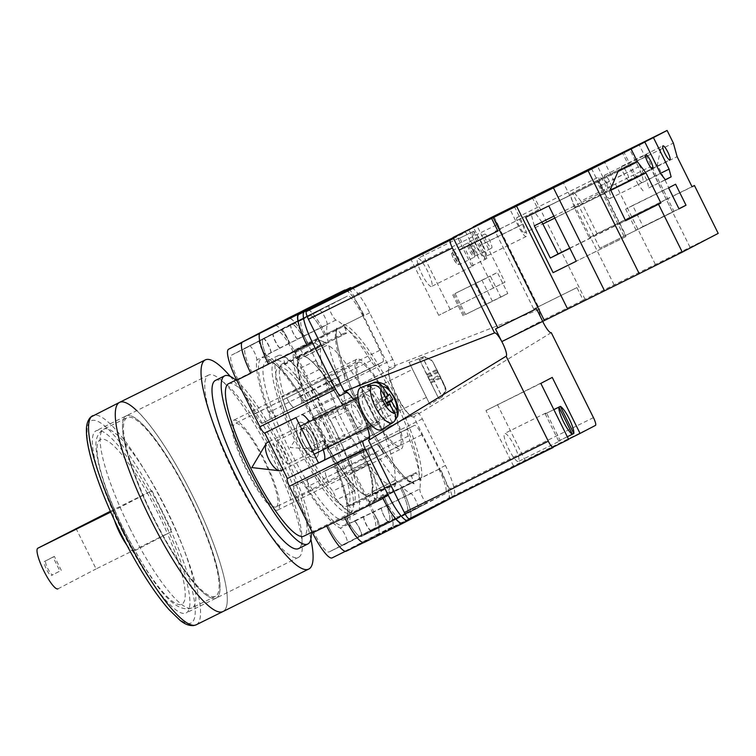 <?xml version="1.0" encoding="UTF-8"?>
<svg xmlns="http://www.w3.org/2000/svg" width="756" height="756" viewBox="0 0 756 756"><rect width="100%" height="100%" fill="white"/><g stroke="black" fill="none" stroke-linecap="round" stroke-linejoin="round"><path stroke-width="0.57" stroke-dasharray="3.78 2.83" d="M344.698 525.127A93.253 19.221 63.7 0 0 347.94 512.294A93.253 19.221 63.7 0 0 320.459 433.065A93.253 19.221 63.7 0 0 274.088 363.192A93.253 19.221 63.7 0 0 261.765 358.07A93.253 19.221 63.7 0 0 286.184 450.5A93.253 19.221 63.7 0 0 344.698 525.127M266.103 361.595A88.178 18.182 -116.3 0 1 266.178 361.557A88.178 18.182 -116.3 0 1 277.754 366.443A88.178 18.182 -116.3 0 1 321.593 432.508A88.178 18.182 -116.3 0 1 347.58 507.418A88.178 18.182 -116.3 0 1 344.509 519.552A88.178 18.182 -116.3 0 1 344.443 519.589A88.178 18.182 -116.3 0 1 289.104 448.818A88.178 18.182 -116.3 0 1 266.103 361.595M352.05 416.764L347.722 408.816L357.635 428.454L352.05 416.764M321.933 431.837L318.966 424.636L318.607 419.022L322.821 422.661L326.734 429.323L329.701 436.524L330.06 442.137L325.845 438.499L321.933 431.837M312.011 437.79A12.899 5.018 63.7 0 0 301.824 428.501A12.899 5.018 63.7 0 0 303.071 442.345A12.899 5.018 63.7 0 0 313.258 451.625A12.899 5.018 63.7 0 0 312.011 437.79M279.72 453.874L276.753 446.673L276.403 441.069L280.618 444.708L284.53 451.37L287.497 458.571L287.847 464.184L283.632 460.546L279.72 453.874M300.765 443.517A19.543 7.607 -116.3 0 1 298.885 422.547A19.543 7.607 -116.3 0 1 314.316 436.618A19.543 7.607 -116.3 0 1 316.197 457.588A19.543 7.607 -116.3 0 1 300.765 443.517A19.543 7.607 -116.3 0 1 298.885 422.547A19.543 7.607 -116.3 0 1 314.316 436.618A19.543 7.607 -116.3 0 1 316.197 457.588A19.543 7.607 -116.3 0 1 300.765 443.517M411.207 475.08L414.061 483.831A89.113 18.371 -116.3 0 1 362.682 412.596A89.113 18.371 -116.3 0 1 336.741 328.066L341.967 335.588A78.955 16.273 63.7 0 1 343.933 333.339A78.955 16.273 63.7 0 1 346.73 333.103L343.876 324.343A89.113 18.371 -116.3 0 1 395.256 395.586A89.113 18.371 -116.3 0 1 421.196 480.107L415.97 472.594A78.955 16.273 63.7 0 1 414.071 474.806A78.955 16.273 63.7 0 1 414.014 474.834A78.955 16.273 63.7 0 1 411.207 475.08L349.518 505.632A78.955 16.273 63.7 0 0 352.324 505.395A78.955 16.273 63.7 0 0 352.381 505.358A78.955 16.273 63.7 0 0 350.425 472.774L352.561 472.604A87.157 17.964 63.7 0 0 329.777 419.552L326.365 416.736A78.955 16.273 63.7 0 0 301.757 378.161L297.836 369.495A87.157 17.964 63.7 0 0 282.735 356.567L285.04 363.655A78.955 16.273 63.7 0 0 282.243 363.891A78.955 16.273 63.7 0 0 284.133 396.513L282.007 396.683A87.157 17.964 63.7 0 0 304.791 449.735L308.202 452.551A78.955 16.273 63.7 0 0 332.81 491.126L336.732 499.792A87.157 17.964 63.7 0 0 351.833 512.719L349.518 505.632M278.076 355.66A88.178 18.182 -116.3 0 1 278.151 355.632A88.178 18.182 -116.3 0 1 333.481 426.403A88.178 18.182 -116.3 0 1 356.482 513.617A88.178 18.182 -116.3 0 1 356.416 513.655A88.178 18.182 -116.3 0 1 301.077 442.884A88.178 18.182 -116.3 0 1 278.076 355.66M359.072 413.277L355.348 406.936L351.342 403.477L351.682 408.816L354.498 415.668L358.221 422.009L362.228 425.467L361.897 420.128L359.072 413.277M314.335 436.647L310.612 430.306L306.605 426.838L306.945 432.177L309.762 439.028L313.485 445.369L317.492 448.837L317.151 443.498L314.335 436.647M303.288 442.232A12.276 4.772 -116.3 0 1 302.107 429.058A12.276 4.772 -116.3 0 1 311.793 437.894A12.276 4.772 -116.3 0 1 312.975 451.067A12.276 4.772 -116.3 0 1 303.288 442.232M367.501 437.535A25.402 5.235 63.7 0 1 367.482 437.544A25.402 5.235 63.7 0 1 351.54 417.151A25.402 5.235 63.7 0 1 344.906 392.024L389.463 369.958A25.402 5.235 63.7 0 0 396.087 395.086A25.402 5.235 63.7 0 0 412.039 415.479A25.402 5.235 63.7 0 0 412.058 415.469L417.416 412.672A7.815 1.616 63.7 0 0 417.416 412.672L341.674 450.179L319.079 404.668L350.264 389.227L372.859 434.738L367.501 437.535L412.058 415.469M389.463 369.958L394.821 367.161A7.815 1.616 63.7 0 0 392.77 359.412L317.038 396.919L293.923 350.359A31.27 6.445 -116.3 0 0 274.352 325.316M351.748 287.904A31.27 6.445 63.7 0 1 369.665 312.852L392.77 359.412M369.391 435.503A25.402 5.235 63.7 0 0 361.822 413.041A25.402 5.235 63.7 0 0 348.563 393.555M326.724 526.148A31.27 6.445 -116.3 0 0 346.182 550.916A31.27 6.445 -116.3 0 0 346.21 550.907L391.929 527.027A31.27 6.445 -116.3 0 0 383.746 496.04L369.693 502.995L346.579 456.435A7.815 1.616 -116.3 0 0 341.674 450.179L417.416 412.663A7.815 1.616 63.7 0 1 422.32 418.928L445.426 465.488A31.27 6.445 63.7 0 1 453.619 496.475L441.976 502.56M295.974 417.577L345.889 392.714M337.904 470.704A11.727 2.419 -116.3 0 1 336.864 463.711L344.084 459.941A11.727 2.419 -116.3 0 1 344.093 459.931A11.727 2.419 -116.3 0 1 351.445 469.325L368.474 503.628A24.627 5.075 -116.3 0 1 374.919 528.038L357.115 537.336A8.099 1.673 -116.3 0 1 357.106 537.336A8.099 1.673 -116.3 0 1 352.513 531.789A8.099 1.673 -116.3 0 1 349.65 523.284A97.316 20.062 -116.3 0 0 337.904 470.704L351.956 463.749A11.727 2.419 -116.3 0 1 350.916 456.756L358.136 452.976A11.727 2.419 -116.3 0 1 358.146 452.976A11.727 2.419 -116.3 0 1 365.498 462.36L351.445 469.325M266.14 355.046A8.099 1.673 -116.3 0 1 261.103 347.647A8.099 1.673 -116.3 0 1 259.45 340.587L277.254 331.289A24.627 5.075 -116.3 0 1 277.282 331.279A24.627 5.075 -116.3 0 1 292.704 350.992L309.733 385.305A11.727 2.419 -116.3 0 1 312.804 396.928L305.585 400.699A11.727 2.419 -116.3 0 1 305.575 400.699A11.727 2.419 -116.3 0 1 300.68 395.719A97.316 20.062 -116.3 0 0 266.14 355.046L280.192 348.091A97.316 20.062 63.7 0 0 279.881 347.94A8.099 1.673 63.7 0 1 274.844 340.569A8.099 1.673 63.7 0 1 273.171 333.472L291.173 324.069A24.627 5.075 63.7 0 1 291.202 324.059A24.627 5.075 63.7 0 1 306.624 343.772L292.704 350.992M343.233 544.963L329.181 551.918A24.627 5.075 -116.3 0 1 329.181 551.918A24.627 5.075 -116.3 0 1 313.749 532.205L296.721 497.902A11.727 2.419 -116.3 0 1 293.649 486.278L300.879 482.508A11.727 2.419 -116.3 0 1 300.888 482.498A11.727 2.419 -116.3 0 1 305.783 487.478A97.316 20.062 -116.3 0 0 340.323 528.16A8.099 1.673 -116.3 0 1 345.35 535.55A8.099 1.673 -116.3 0 1 347.013 542.61L329.2 551.908L343.252 544.953A24.627 5.075 -116.3 0 1 343.233 544.963A24.627 5.075 -116.3 0 1 327.802 525.25L313.749 532.205M237.989 379.569A24.627 5.075 -116.3 0 1 231.534 355.169L249.348 345.87A8.099 1.673 -116.3 0 1 249.348 345.861A8.099 1.673 -116.3 0 1 253.94 351.408A8.099 1.673 -116.3 0 1 256.804 359.922A97.316 20.062 -116.3 0 0 268.56 412.493A11.727 2.419 -116.3 0 1 269.599 419.495L262.37 423.265A11.727 2.419 -116.3 0 1 262.36 423.265A11.727 2.419 -116.3 0 1 255.018 413.882L237.989 379.569L252.031 372.613A24.627 5.075 -116.3 0 1 245.587 348.204L231.534 355.169M317.038 396.919A7.815 1.616 -116.3 0 1 319.079 404.668M369.693 502.995A31.27 6.445 -116.3 0 1 377.877 533.991L332.158 557.862M453.619 496.475L402.409 523.067M448.78 499.187A31.27 6.445 63.7 0 0 440.134 468.578L383.746 496.04M448.138 499.187A31.27 6.445 63.7 0 0 439.945 468.2L440.134 468.578M345.53 290.068A31.27 6.445 63.7 0 1 363.995 315.186L364.175 315.564A31.27 6.445 63.7 0 0 344.613 290.521M417.747 508.041L399.65 517.491A24.627 5.075 63.7 0 1 384.199 497.788L367.104 463.352A11.727 2.419 63.7 0 1 364.033 451.729L371.281 447.949A11.727 2.419 63.7 0 0 371.281 447.949A11.727 2.419 63.7 0 1 376.167 452.891A97.316 20.062 63.7 0 0 411.018 493.564A8.099 1.673 63.7 0 1 416.065 500.926A8.099 1.673 63.7 0 1 417.747 508.041L379.361 527.055A8.099 1.673 63.7 0 0 377.679 519.93A8.099 1.673 63.7 0 0 372.632 512.577A97.316 20.062 -116.3 0 1 372.5 512.521L354.677 521.347A97.316 20.062 63.7 0 1 354.375 521.196A8.099 1.673 -116.3 0 1 359.402 528.595A8.099 1.673 -116.3 0 1 361.056 535.654L343.252 544.953M384.199 497.788L345.757 516.688A24.627 5.075 63.7 0 0 361.188 536.401A24.627 5.075 63.7 0 0 361.207 536.391L379.219 526.989A8.099 1.673 63.7 0 0 377.537 519.882A8.099 1.673 63.7 0 0 372.5 512.521M345.813 516.802A24.627 5.075 63.7 0 0 361.245 536.514A24.627 5.075 63.7 0 0 361.264 536.505L379.361 527.055M322.614 440.909L326.025 443.725A78.955 16.273 63.7 0 0 350.633 482.3L354.545 490.965A87.157 17.964 -116.3 0 1 322.614 440.909L304.791 449.735M341.967 335.588L298.1 357.314L293.867 351.228A87.157 17.964 63.7 0 0 299.82 387.856L282.007 396.683M298.1 357.314A78.955 16.273 63.7 0 0 301.956 387.686L299.82 387.856M347.599 410.725L344.188 407.909A78.955 16.273 63.7 0 0 319.571 369.334L315.658 360.669A87.157 17.964 -116.3 0 1 347.599 410.725L329.777 419.552M415.97 472.594L372.103 494.32L376.337 500.406A87.157 17.964 63.7 0 0 370.383 463.778L352.561 472.604M372.103 494.32A78.955 16.273 63.7 0 0 368.248 463.948L370.383 463.778M362.776 315.828A24.627 5.075 63.7 0 0 347.344 296.106L329.229 305.575A8.099 1.673 63.7 0 0 330.911 312.691A8.099 1.673 63.7 0 0 335.957 320.043A97.316 20.062 63.7 0 1 370.799 360.716A11.727 2.419 63.7 0 0 375.685 365.668L382.942 361.878A11.727 2.419 63.7 0 0 379.871 350.264L362.776 315.828L324.447 334.946A24.627 5.075 63.7 0 0 309.015 315.233A24.627 5.075 63.7 0 0 308.996 315.243L291.173 324.069M324.39 334.832A24.627 5.075 63.7 0 0 308.968 315.12A24.627 5.075 63.7 0 0 308.939 315.129L290.843 324.579A8.099 1.673 63.7 0 0 292.525 331.695A8.099 1.673 63.7 0 0 297.571 339.057A97.316 20.062 -116.3 0 1 297.703 339.113L279.881 347.94M291.202 324.059L309.015 315.233L290.984 324.645A8.099 1.673 63.7 0 0 292.666 331.742A8.099 1.673 63.7 0 0 297.703 339.113M327.159 324.636A8.099 1.673 63.7 0 0 324.333 316.14A8.099 1.673 63.7 0 0 319.712 310.536L301.606 319.996A24.627 5.075 63.7 0 0 308.051 344.405L325.146 378.832A11.727 2.419 63.7 0 0 332.498 388.225L339.756 384.435A11.727 2.419 63.7 0 0 338.726 377.471A97.316 20.062 63.7 0 1 327.159 324.636L288.773 343.649A97.316 20.062 63.7 0 0 288.745 343.791A8.099 1.673 63.7 0 0 285.91 335.295A8.099 1.673 63.7 0 0 281.298 329.71A8.099 1.673 63.7 0 0 281.289 329.71L263.277 339.113A24.627 5.075 63.7 0 0 269.722 363.523L252.031 372.613M288.773 343.649A8.099 1.673 63.7 0 0 285.948 335.154A8.099 1.673 63.7 0 0 281.326 329.55A8.099 1.673 63.7 0 0 281.317 329.55L263.22 339.009A24.627 5.075 63.7 0 0 269.675 363.409L269.722 363.523M419.816 488.971A8.099 1.673 63.7 0 0 422.642 497.467A8.099 1.673 63.7 0 0 427.263 503.071L445.369 493.611A24.627 5.075 63.7 0 0 438.915 469.211L421.829 434.776A11.727 2.419 63.7 0 0 414.477 425.382L407.219 429.181A11.727 2.419 63.7 0 0 408.249 436.146A97.316 20.062 63.7 0 1 419.816 488.971L381.43 507.985A8.099 1.673 63.7 0 0 384.256 516.48A8.099 1.673 63.7 0 0 388.877 522.084L406.983 512.625A24.627 5.075 63.7 0 0 400.538 488.225L382.527 496.673A24.627 5.075 -116.3 0 1 388.971 521.073L374.919 528.038M381.43 507.985A97.316 20.062 63.7 0 0 381.459 507.843A8.099 1.673 63.7 0 0 384.294 516.339A8.099 1.673 63.7 0 0 388.905 521.923L406.926 512.511A24.627 5.075 63.7 0 0 400.482 488.111M381.459 507.843L363.636 516.669A8.099 1.673 63.7 0 0 366.471 525.165A8.099 1.673 63.7 0 0 371.092 530.75L388.905 521.923A8.099 1.673 63.7 0 0 388.915 521.923L371.092 530.75L389.104 521.338A24.627 5.075 63.7 0 0 382.659 496.938M388.877 522.084A8.099 1.673 63.7 0 0 388.886 522.075L427.272 503.071A8.099 1.673 63.7 0 0 427.272 503.071L388.877 522.084M345.757 516.688L327.802 525.25M327.934 525.514A24.627 5.075 63.7 0 0 343.366 545.227A24.627 5.075 63.7 0 0 343.385 545.218L361.396 535.815A8.099 1.673 63.7 0 0 359.724 528.709A8.099 1.673 63.7 0 0 354.677 521.347M280.192 348.091A8.099 1.673 -116.3 0 1 275.156 340.691A8.099 1.673 -116.3 0 1 273.502 333.632L291.306 324.333A24.627 5.075 -116.3 0 1 291.325 324.324A24.627 5.075 -116.3 0 1 306.756 344.037M288.745 343.791L270.922 352.617A97.316 20.062 63.7 0 0 270.856 352.957L256.804 359.922M270.922 352.617A8.099 1.673 63.7 0 0 268.087 344.122A8.099 1.673 63.7 0 0 263.475 338.537A8.099 1.673 63.7 0 0 263.466 338.537L245.454 347.94A24.627 5.075 63.7 0 0 251.909 372.349M270.856 352.957A8.099 1.673 -116.3 0 0 267.993 344.452A8.099 1.673 -116.3 0 0 263.4 338.905L245.587 348.204M250.69 372.982A31.27 6.445 -116.3 0 1 242.638 342.26L241.863 342.638M363.995 315.186L293.923 350.359M242.638 342.26L288.357 318.38A31.27 6.445 -116.3 0 1 288.376 318.37A31.27 6.445 -116.3 0 1 307.975 343.404M363.636 516.669A97.316 20.062 63.7 0 0 363.702 516.329A8.099 1.673 -116.3 0 0 366.565 524.834A8.099 1.673 -116.3 0 0 371.158 530.381A8.099 1.673 -116.3 0 1 371.158 530.381L388.971 521.073M325.146 378.832L286.798 397.921A11.727 2.419 63.7 0 0 294.15 407.314A11.727 2.419 63.7 0 0 294.16 407.304L276.337 416.131A11.727 2.419 63.7 0 0 276.337 416.131A11.727 2.419 63.7 0 1 268.985 406.747L255.018 413.882M339.756 384.435L301.37 403.449A11.727 2.419 63.7 0 0 300.34 396.475A97.316 20.062 63.7 0 0 300.368 396.55A11.727 2.419 63.7 0 1 301.398 403.524L283.576 412.351A11.727 2.419 63.7 0 0 282.546 405.377A97.316 20.062 -116.3 0 0 282.612 405.537A11.727 2.419 -116.3 0 1 283.651 412.53L276.422 416.301A11.727 2.419 -116.3 0 1 276.412 416.31A11.727 2.419 -116.3 0 1 269.07 406.917M328.68 482.29A11.727 2.419 63.7 0 1 325.609 470.667L332.848 466.887A11.727 2.419 63.7 0 1 332.857 466.877A11.727 2.419 63.7 0 1 337.743 471.839A97.316 20.062 63.7 0 0 337.79 471.905A11.727 2.419 63.7 0 0 332.905 466.953A11.727 2.419 63.7 0 0 332.895 466.953L325.647 470.742A11.727 2.419 63.7 0 0 328.718 482.366L310.773 490.937A11.727 2.419 -116.3 0 1 307.701 479.323L293.649 486.278M337.743 471.839L319.93 480.665A97.316 20.062 -116.3 0 1 319.835 480.523L305.783 487.478M307.701 479.323L314.931 475.543A11.727 2.419 -116.3 0 1 314.94 475.543A11.727 2.419 -116.3 0 1 319.835 480.523M341.523 369.344A11.727 2.419 63.7 0 1 344.594 380.967L337.356 384.747A11.727 2.419 63.7 0 0 337.356 384.747A11.727 2.419 63.7 0 1 332.46 379.786A97.316 20.062 63.7 0 0 332.423 379.729A11.727 2.419 63.7 0 0 337.299 384.681A11.727 2.419 63.7 0 0 337.308 384.681L344.556 380.892A11.727 2.419 63.7 0 0 341.485 369.268L323.785 378.34A11.727 2.419 -116.3 0 1 326.857 389.964L312.804 396.928M332.46 379.786L314.638 388.622A97.316 20.062 -116.3 0 1 314.732 388.764L300.68 395.719M326.857 389.964L319.637 393.734A11.727 2.419 -116.3 0 1 319.627 393.744A11.727 2.419 -116.3 0 1 314.732 388.764M351.956 463.749A97.316 20.062 -116.3 0 1 352.012 463.91A11.727 2.419 63.7 0 1 350.982 456.936L358.221 453.156A11.727 2.419 63.7 0 1 358.231 453.146A11.727 2.419 63.7 0 1 365.583 462.54L365.498 462.36M407.219 429.181L368.834 448.185A11.727 2.419 63.7 0 0 369.864 455.159A97.316 20.062 63.7 0 0 369.835 455.084L352.012 463.91M421.829 434.776L383.405 453.713A11.727 2.419 63.7 0 0 376.053 444.32A11.727 2.419 63.7 0 0 376.044 444.33L358.221 453.156M344.594 517.435A31.27 6.445 63.7 0 0 364.137 542.354L409.884 518.465L392.062 527.291A31.27 6.445 63.7 0 0 383.868 496.305M392.062 527.291L346.342 551.171M307.843 343.139A31.27 6.445 63.7 0 0 288.272 318.087M283.576 412.351L294.15 407.314M319.93 480.665A11.727 2.419 63.7 0 0 315.044 475.704A11.727 2.419 63.7 0 0 315.035 475.713L307.786 479.493A11.727 2.419 63.7 0 0 310.858 491.117M314.638 388.622A11.727 2.419 63.7 0 0 319.523 393.583A11.727 2.419 63.7 0 0 319.533 393.574L326.772 389.794A11.727 2.419 63.7 0 0 323.7 378.17M268.456 364.042A31.27 6.445 63.7 0 1 260.329 333.169L306.067 309.28A31.27 6.445 63.7 0 0 306.048 309.289M409.884 518.465A31.27 6.445 63.7 0 0 401.691 487.478M358.231 453.146L368.805 448.11A11.727 2.419 63.7 0 0 369.835 455.084M301.398 403.524L294.16 407.304M354.545 490.965L336.732 499.792M336.741 328.066L336.949 329.304L336.023 330.353A87.157 17.964 63.7 0 0 361.33 413.258A87.157 17.964 63.7 0 0 411.812 483.018L351.833 512.719M336.023 330.353L293.867 351.228M301.956 387.686L284.133 396.513M346.73 333.103L285.04 363.655M421.196 480.107L418.493 479.531A87.157 17.964 63.7 0 0 393.186 396.616A87.157 17.964 63.7 0 0 342.704 326.866L282.735 356.567M342.704 326.866L343.876 324.343M315.658 360.669L297.836 369.495M418.493 479.531L376.337 500.406M319.571 369.334L301.757 378.161M344.188 407.909L326.365 416.736M368.248 463.948L350.425 472.774M411.812 483.018L413.173 482.904L414.061 483.831M350.633 482.3L332.81 491.126M326.025 443.725L308.202 452.551M325.666 334.313A31.27 6.445 63.7 0 0 306.067 309.28M448.317 499.565L409.932 518.578A31.27 6.445 63.7 0 0 401.748 487.582M409.932 518.578L364.212 542.458M383.443 453.789A11.727 2.419 63.7 0 0 376.091 444.396A11.727 2.419 63.7 0 0 376.082 444.405L368.834 448.185M286.76 397.845A11.727 2.419 63.7 0 0 294.112 407.238A11.727 2.419 63.7 0 0 294.122 407.229L301.37 403.449M325.609 334.199A31.27 6.445 63.7 0 0 306.038 309.157M361.245 536.514L399.622 517.501A24.627 5.075 63.7 0 0 399.65 517.491L361.264 536.505M308.968 315.12L347.344 296.106A24.627 5.075 63.7 0 0 347.325 296.116L308.939 315.129M375.685 365.668A11.727 2.419 63.7 0 0 375.694 365.668L337.308 384.681L375.685 365.668M376.091 444.396L414.477 425.382A11.727 2.419 63.7 0 0 414.468 425.392L376.082 444.405M319.712 310.536A8.099 1.673 63.7 0 0 319.703 310.546L281.317 329.55L319.712 310.536M332.498 388.225A11.727 2.419 63.7 0 0 332.508 388.215L294.122 407.229L332.498 388.225M323.266 449.716A25.402 5.235 63.7 0 0 309.393 421.697M301.88 414.647A25.402 5.235 63.7 0 0 301.351 414.77A25.402 5.235 63.7 0 0 301.332 414.779M344.906 392.024L394.821 367.161M314.231 435.683L307.475 421.508L319.486 445.322L314.231 435.683M445.898 390.805L442.165 396.891L438.905 398.885L429.899 380.892L439.699 376.034L444.339 385.437C446.002 389.557 445.029 392.95 441.409 395.634L422.443 357.125L418.881 358.524L419.637 359.78L423.199 358.382L442.165 396.891L445.889 390.805L445.86 389.293L432.923 361.992C436.42 368.824 446.777 388.877 445.86 389.293M409.261 362.729L429.862 404.403L409.261 362.729M441.409 395.634L438.149 397.628M412.653 369.618L426.393 397.401L412.653 369.618M439.699 376.034L444.339 385.437M422.443 357.125L424.655 356.624L432.29 360.99M445.095 386.685L433.046 362.247C430.807 358.42 427.518 357.125 423.199 358.382M429.899 380.892L429.399 380.06L439.198 375.203M418.881 358.524L429.399 380.06M426.62 374.428L436.42 369.561M427.121 375.26L436.93 370.393M438.187 372.481L428.387 377.339L419.637 359.78M427.877 376.507L437.686 371.65M428.387 377.339L431.156 382.98L440.965 378.113M431.156 382.98L430.655 382.149L440.455 377.282M438.905 398.885L430.655 382.149M281.128 470.534A15.63 6.086 63.7 0 0 282.064 469.741A15.63 6.086 63.7 0 0 279.625 453.761A15.63 6.086 63.7 0 0 267.274 442.506M360.962 387.507A23.455 9.129 -116.3 0 1 378.359 402.967A23.455 9.129 -116.3 0 1 382.829 428.501A23.455 9.129 -116.3 0 1 381.723 429.531M390.124 424.333A22.529 8.77 63.7 0 0 391.079 423.407A22.529 8.77 63.7 0 0 391.901 421.782L394.878 419.939A22.198 8.637 63.7 0 0 388.886 395.7A22.198 8.637 63.7 0 0 373.36 382.782M378.898 421.886A15.63 6.086 -116.3 0 1 377.962 422.689A15.63 6.086 -116.3 0 1 366.291 412.729A15.63 6.086 -116.3 0 1 363.182 395.454A15.63 6.086 -116.3 0 1 364.108 394.651A15.63 6.086 -116.3 0 1 375.789 404.611A15.63 6.086 -116.3 0 1 378.898 421.886M391.901 421.782L382.356 405.726L386.77 403.543M382.356 405.726L383.689 403.94L386.25 402.664M370.534 385.825L379.143 400.311L380.476 398.525L389.51 394.065M380.476 398.525L383.689 403.94M379.143 400.311L385.399 397.221M384.861 400.321L375.826 404.791L377.149 403.005L386.184 398.535M377.149 403.005L367.605 386.949M375.826 404.791L379.039 410.196L388.074 405.736M379.039 410.196L380.362 408.41L387.554 404.857M389.907 424.466L380.362 408.41M611.613 189.189L611.613 189.189A7.815 1.616 -116.3 0 1 606.709 182.914A7.815 1.616 -116.3 0 1 604.668 175.184L604.668 175.184A7.815 1.616 -116.3 0 1 609.582 181.459A7.815 1.616 -116.3 0 1 611.613 189.189L652.74 168.824M628.765 180.23A7.815 1.616 -116.3 0 1 628.756 180.24A7.815 1.616 -116.3 0 1 623.851 173.965A7.815 1.616 -116.3 0 1 621.81 166.235A7.815 1.616 -116.3 0 1 621.819 166.226A7.815 1.616 -116.3 0 1 626.724 172.5A7.815 1.616 -116.3 0 1 628.765 180.23M591.457 168.484L600.151 185.995A15.63 3.222 -116.3 0 0 609.941 198.507A15.63 3.222 -116.3 0 1 609.941 198.507A15.63 3.222 -116.3 0 0 605.868 183.009L638.423 166.878A15.63 3.222 -116.3 0 1 642.515 182.376A15.63 3.222 -116.3 0 1 642.505 182.385A15.63 3.222 -116.3 0 1 632.706 169.864L624.031 152.391M606.832 192.204A8.599 1.777 -116.3 0 1 606.822 192.204A8.599 1.777 -116.3 0 1 601.426 185.305A8.599 1.777 -116.3 0 1 599.187 176.8A8.599 1.777 -116.3 0 1 599.187 176.791A8.599 1.777 -116.3 0 1 604.583 183.699A8.599 1.777 -116.3 0 1 606.832 192.204L524.569 232.942A8.599 1.777 63.7 0 0 524.579 232.933A8.599 1.777 63.7 0 0 522.33 224.428A8.599 1.777 63.7 0 0 516.934 217.53A8.599 1.777 63.7 0 0 519.174 226.044A8.599 1.777 63.7 0 0 524.569 232.942M467.577 243.082A7.815 1.616 -116.3 0 1 467.586 243.073A7.815 1.616 -116.3 0 1 472.491 249.348A7.815 1.616 -116.3 0 1 474.532 257.078A7.815 1.616 -116.3 0 1 474.522 257.087A7.815 1.616 -116.3 0 1 469.618 250.812A7.815 1.616 -116.3 0 1 467.577 243.082M484.728 234.124L484.728 234.124A7.815 1.616 -116.3 0 1 489.633 240.399A7.815 1.616 -116.3 0 1 491.674 248.129A7.815 1.616 -116.3 0 1 491.665 248.129A7.815 1.616 -116.3 0 1 486.76 241.854A7.815 1.616 -116.3 0 1 484.728 234.124L469.996 241.419A7.815 1.616 63.7 0 0 469.986 241.429A7.815 1.616 63.7 0 0 472.027 249.159A7.815 1.616 63.7 0 0 476.932 255.434A7.815 1.616 63.7 0 0 474.9 247.694A7.815 1.616 63.7 0 0 469.996 241.419L469.948 241.438C467.813 243.867 468.238 243.139 470.572 249.726C475.222 256.596 473.379 255.434 476.932 255.434A7.815 1.616 63.7 0 0 476.941 255.424L491.665 248.129M569.863 248.327L619.523 223.729L625.911 236.59L624.541 237.308L597.079 181.998L598.45 181.279L603.543 191.542L553.883 216.14M598.45 181.279L525.647 217.331M625.911 236.59L576.252 261.189L624.541 237.308M603.543 191.542L603.874 192.771L610.413 189.529M619.523 223.729L603.874 192.771M597.042 233.613L666.272 199.329L672.651 212.181L674.021 211.463L646.56 156.152L645.189 156.87L650.122 166.802L580.892 201.087L597.042 233.613L589.245 237.686L574.295 207.579L570.232 194.15L673.36 143.064M660.64 149.272L657.37 164.77L672.897 196.04L692.023 186.704M491.183 217.53L497.439 230.136L495.152 231.327L533.727 309.043L576.941 287.582L583.197 300.189L718.2 233.387M689.992 247.155L638.896 144.235M500.803 297.146L507.805 293.489L497.382 272.481L490.379 276.138L500.803 297.146L485.333 304.8L474.91 283.802L490.379 276.138M514.354 206.539L523.039 224.041L481.912 244.415A12.502 2.58 -116.3 0 1 485.182 256.813A12.502 2.58 -116.3 0 1 477.338 246.796L468.654 229.295M481.912 244.415L473.275 227.008M533.727 309.043L536.013 307.853L542.269 320.45L501.786 341.599M614.07 284.814L562.974 181.894M655.329 264.316L604.233 161.397M599.848 248.233L572.396 192.922L598.289 180.06L625.741 235.371L599.848 248.233L672.651 212.181M532.101 197.259L538.357 209.866L495.152 231.327M585.031 299.272L533.944 196.352M583.197 300.189L542.269 320.45M481.912 280.145L492.336 301.143L465.507 314.515L455.084 293.508L497.382 272.481M492.336 301.143L507.805 293.489M455.084 293.508L474.91 283.802M465.507 314.515L485.333 304.8M576.941 287.582L536.013 307.853M538.357 209.866L497.439 230.136M645.189 156.87L572.396 192.922M674.021 211.463L625.741 235.371M646.56 156.152L598.289 180.06M650.122 166.802L651.01 167.917L657.37 164.77M666.272 199.329L651.01 167.917M597.079 181.998L548.809 205.906M523.039 224.041A12.502 2.58 -116.3 0 1 526.308 236.439A12.502 2.58 -116.3 0 1 518.465 226.431L509.78 208.93M516.934 217.53L599.187 176.791M491.825 218.304L497.873 231.005M498.081 230.901L500.463 229.663L497.845 230.958M494.207 217.057L500.463 229.663M638.423 166.878L629.805 149.527M605.868 183.009L597.24 165.63M679.02 208.883L636.108 230.126L643.11 226.479L632.687 205.471L625.684 209.129L668.587 187.875M632.687 205.471L675.59 184.218M643.11 226.479L678.945 208.732M636.108 230.126L625.684 209.129M665.327 179.73L648.846 187.885L646.805 180.136L631.251 148.819M646.805 180.136L660.413 173.398M648.846 187.885L665.412 179.834M643.129 190.871L638.225 184.615L660.508 173.578M638.225 184.615L622.585 153.109M570.232 194.15L673.048 143.234M580.892 201.087L573.898 192.232M666.527 199.197L672.897 196.04M589.245 237.686L692.061 186.77M574.295 207.579L677.111 156.662M534.312 225.827L531.279 214.487L618.011 171.536M531.279 214.487L637.771 161.652M541.872 222.084L534.955 212.568M569.778 248.157L625.533 220.544M619.258 223.87L625.618 220.724M554.838 218.059L610.81 190.342M152.712 516.65A101.616 20.951 -116.3 0 1 126.186 415.885A101.616 20.951 -116.3 0 1 189.86 497.25A101.616 20.951 -116.3 0 1 216.386 598.015A101.616 20.951 -116.3 0 1 152.712 516.65A101.616 20.951 -116.3 0 1 126.186 415.885A101.616 20.951 -116.3 0 1 189.86 497.25A101.616 20.951 -116.3 0 1 216.386 598.015A101.616 20.951 -116.3 0 1 152.712 516.65M234.965 475.911A101.616 20.951 -116.3 0 1 208.439 375.156A101.616 20.951 -116.3 0 1 272.113 456.511A101.616 20.951 -116.3 0 1 298.639 557.276A101.616 20.951 -116.3 0 1 234.965 475.911M372.434 406.926A80.514 16.594 63.7 0 0 364.071 391.022L363.683 396.56A84.426 17.407 -116.3 0 1 369.722 408.249A84.426 17.407 -116.3 0 1 375.826 421.111L356.634 430.618L356.926 434.7L379.862 423.332L379.72 422.462A80.514 16.594 63.7 0 0 372.434 406.926M351.88 437.941L328.737 449.423L325.713 445.567A84.426 17.407 -116.3 0 1 319.675 433.878A84.426 17.407 -116.3 0 1 313.57 421.016L312.965 417.095L335.9 405.736L335.721 406.766A80.514 16.594 63.7 0 0 351.37 438.206L351.88 437.941A77.773 16.037 63.7 0 0 388.083 484.105L389.567 486.713A80.514 16.594 63.7 0 0 395.785 483.594A80.514 16.594 63.7 0 0 395.898 483.197L394.651 480.674A77.773 16.037 63.7 0 0 379.55 423.492M325.713 445.567L344.906 436.061A84.426 17.407 -116.3 0 1 338.868 424.371A84.426 17.407 -116.3 0 1 332.763 411.51L313.57 421.016M136.77 410.64A116.67 24.05 -116.3 0 1 192.61 495.813A116.67 24.05 -116.3 0 1 223.067 611.5A116.67 24.05 63.7 0 0 192.61 495.813A116.67 24.05 63.7 0 0 119.505 402.4M230.268 376.412A116.67 24.05 -116.3 0 1 278.359 453.345A116.67 24.05 -116.3 0 1 310.867 539.151M215.403 380.429A93.801 19.335 -116.3 0 1 274.173 455.528A93.801 19.335 -116.3 0 1 298.667 548.544M235.815 380.126A93.801 19.335 -116.3 0 1 283.358 450.982A93.801 19.335 -116.3 0 1 311.274 532.479M228.492 383.755A85.012 17.53 -116.3 0 1 281.752 451.823A85.012 17.53 -116.3 0 1 303.94 536.108M328.359 428.737A85.012 17.53 -116.3 0 1 350.557 513.031A85.012 17.53 -116.3 0 1 297.288 444.963A85.012 17.53 -116.3 0 1 275.099 360.669A85.012 17.53 -116.3 0 1 328.359 428.737M326.97 429.465A77.386 15.952 -116.3 0 1 347.174 506.199A77.386 15.952 -116.3 0 1 298.677 444.235A77.386 15.952 -116.3 0 1 278.482 367.501A77.386 15.952 -116.3 0 1 326.97 429.465M320.96 433.207A77.386 15.952 63.7 0 0 369.448 495.161A77.386 15.952 63.7 0 0 349.244 418.427A77.386 15.952 63.7 0 0 300.756 356.473A77.386 15.952 63.7 0 0 320.96 433.207M394.651 480.674L372.037 491.882A77.773 16.037 63.7 0 0 356.926 434.7M329.266 449.14A77.773 16.037 63.7 0 0 365.46 495.312L388.083 484.105M364.071 391.022L340.937 402.485A77.773 16.037 63.7 0 0 304.744 356.322L327.357 345.114L325.874 342.515A80.514 16.594 63.7 0 0 319.542 346.031L320.79 348.554L298.166 359.752A77.773 16.037 63.7 0 0 313.277 416.934M320.79 348.554A77.773 16.037 63.7 0 0 335.9 405.736M363.56 391.287A77.773 16.037 63.7 0 0 327.357 345.114M340.937 402.485L341.466 402.211L344.49 406.066A84.426 17.407 -116.3 0 1 356.634 430.618M372.037 491.882L374.589 499.253A84.426 17.407 -116.3 0 1 372.566 501.464A84.426 17.407 -116.3 0 1 369.504 501.71L365.46 495.312M298.166 359.752L295.615 352.381A84.426 17.407 -116.3 0 1 297.637 350.16A84.426 17.407 -116.3 0 1 300.699 349.924L304.744 356.322M364.005 391.05L341.466 402.211M357.238 434.539L379.862 423.332M344.49 406.066L363.683 396.56M319.542 346.031L296.881 357.153M303.988 354.8L326.611 343.593M295.615 352.381L314.808 342.874A84.426 17.407 -116.3 0 1 316.83 340.663A84.426 17.407 -116.3 0 1 319.892 340.417L300.699 349.924M351.37 438.206L328.737 449.423M312.965 417.095L335.588 405.896M395.898 483.197L373.322 494.481M366.216 496.834L388.839 485.626M374.589 499.253L393.781 489.746A84.426 17.407 -116.3 0 1 391.759 491.967A84.426 17.407 -116.3 0 1 388.697 492.203L369.504 501.71M379.72 422.462L375.826 421.111M389.567 486.713L388.697 492.203M395.86 483.32L393.781 489.746M335.721 406.766L332.763 411.51M351.275 438.263L344.906 436.061M314.808 342.874L319.419 345.993M319.892 340.417L325.874 342.515M122.548 531.591A101.616 20.951 -116.3 0 1 96.021 430.825A101.616 20.951 -116.3 0 1 159.696 512.19A101.616 20.951 -116.3 0 1 186.222 612.946A101.616 20.951 -116.3 0 1 122.548 531.591M110.745 512.095L113.816 510.583A22.671 4.678 63.7 0 0 114.506 520.355M126.677 544.868A22.671 4.678 63.7 0 0 133.954 551.2A22.671 4.678 63.7 0 0 133.973 551.19L134.937 550.689A91.845 18.938 -116.3 0 1 124.334 530.655A91.845 18.938 -116.3 0 1 114.78 510.083L147.316 493.092A91.845 18.938 -116.3 0 1 157.909 513.116A91.845 18.938 -116.3 0 1 167.473 533.698L172.122 531.27L151.965 490.663L110.376 511.254M189.501 497.439A99.669 20.544 -116.3 0 1 215.517 596.267A99.669 20.544 -116.3 0 1 153.071 516.461A99.669 20.544 -116.3 0 1 127.046 417.643A99.669 20.544 -116.3 0 1 189.501 497.439M75.95 528.312L96.106 568.918L172.122 531.27M57.957 588.839L96.106 568.918M61.302 570.383L54.347 556.378L45.776 560.857A7.815 1.616 -116.3 0 0 47.817 568.588A7.815 1.616 -116.3 0 0 52.722 574.862A7.815 1.616 -116.3 0 1 52.722 574.862L51.351 575.543A7.815 1.616 -116.3 0 1 51.351 575.543A7.815 1.616 -116.3 0 1 46.447 569.268A7.815 1.616 -116.3 0 1 44.406 561.528L52.977 557.059L59.932 571.054L51.351 575.533L59.932 571.054M134.937 550.689L167.473 533.698A91.845 18.938 -116.3 0 1 181.96 604.157A91.845 18.938 -116.3 0 1 134.937 550.689M113.816 510.583L114.78 510.083A91.845 18.938 -116.3 0 1 100.283 439.623A91.845 18.938 -116.3 0 1 147.316 493.092L151.965 490.663M54.347 556.378L52.977 557.059M559.601 441.117A15.63 3.222 63.7 0 0 560.092 440.294L546.635 413.173A15.63 3.222 63.7 0 0 545.709 413.097A15.63 3.222 63.7 0 0 545.7 413.107A15.63 3.222 63.7 0 0 545.199 413.919L558.665 441.041A15.63 3.222 63.7 0 0 559.591 441.117A15.63 3.222 63.7 0 0 559.601 441.117L518.465 461.491A15.63 3.222 63.7 0 0 514.392 446.012A15.63 3.222 63.7 0 0 504.583 433.471A15.63 3.222 63.7 0 0 504.573 433.471A15.63 3.222 63.7 0 0 508.646 448.941A15.63 3.222 63.7 0 0 518.465 461.491A15.63 3.222 63.7 0 0 518.474 461.481M546.635 413.173L553.846 409.61M572.358 434.218L560.092 440.294M472.708 266.074A15.63 3.222 63.7 0 0 473.199 265.252L459.742 238.14A15.63 3.222 63.7 0 0 458.816 238.055A15.63 3.222 63.7 0 0 458.807 238.064A15.63 3.222 63.7 0 0 458.316 238.887L471.772 265.999A15.63 3.222 63.7 0 0 472.698 266.074A15.63 3.222 63.7 0 0 472.708 266.074L431.572 286.448A15.63 3.222 63.7 0 0 427.509 270.979A15.63 3.222 63.7 0 0 417.69 258.429A15.63 3.222 63.7 0 0 417.681 258.439A15.63 3.222 63.7 0 0 421.763 273.899A15.63 3.222 63.7 0 0 431.572 286.448A15.63 3.222 63.7 0 0 431.581 286.439M459.742 238.14L473.454 231.345A15.63 3.222 -116.3 0 1 482.328 243.791A15.63 3.222 -116.3 0 1 486.911 258.467L473.199 265.252M276.271 506.851A46.513 9.592 -116.3 0 1 276.233 506.87A46.513 9.592 -116.3 0 1 247.042 469.542A46.513 9.592 -116.3 0 1 234.908 423.54A46.513 9.592 -116.3 0 1 234.946 423.521A46.513 9.592 -116.3 0 1 264.137 460.848A46.513 9.592 -116.3 0 1 276.271 506.851M358.287 362.426A46.513 9.592 63.7 0 0 370.421 408.438A46.513 9.592 63.7 0 0 399.612 445.766A46.513 9.592 63.7 0 0 399.65 445.747A46.513 9.592 63.7 0 0 387.516 399.744A46.513 9.592 63.7 0 0 358.325 362.407A46.513 9.592 63.7 0 0 358.287 362.426M233.349 420.383A50.028 10.31 -116.3 0 1 233.387 420.364A50.028 10.31 -116.3 0 1 264.789 460.517A50.028 10.31 -116.3 0 1 277.839 510.007A50.028 10.31 -116.3 0 1 277.792 510.026A50.028 10.31 -116.3 0 1 246.399 469.873A50.028 10.31 -116.3 0 1 233.349 420.383L356.766 359.261A50.028 10.31 -116.3 0 1 388.168 399.414A50.028 10.31 -116.3 0 1 401.219 448.903A50.028 10.31 -116.3 0 1 401.171 448.922A50.028 10.31 -116.3 0 1 369.779 408.769A50.028 10.31 -116.3 0 1 356.728 359.28A50.028 10.31 -116.3 0 1 356.766 359.261M471.772 265.999L485.484 259.214A15.63 3.222 -116.3 0 1 476.611 246.768A15.63 3.222 -116.3 0 1 472.018 232.092L458.316 238.887M485.484 259.214L472.018 232.092M551.266 332.649L413.712 416.802L449.508 488.924A7.815 1.616 -116.3 0 1 451.559 496.673L409.261 518.758M568.512 439.16L513.797 466.565L568.635 439.406M542.666 321.347A12.994 2.684 -116.3 0 1 539.708 309.365L389.378 367.794L353.581 295.681L497.524 224.39L539.708 309.365M497.524 224.39A7.815 1.616 63.7 0 0 492.628 218.134A7.815 1.616 63.7 0 0 492.619 218.134L453.364 237.989M504.989 282.205L438.726 315.328L504.989 282.205L477.187 226.195M493.564 288.178L465.753 232.158L453.609 238.499M453.487 238.244L465.753 232.158M353.619 399.839A27.358 5.642 -116.3 0 1 367.492 427.858M348.686 289.416A7.815 1.616 -116.3 0 1 353.581 295.681M413.712 416.802A27.358 5.642 -116.3 0 1 396.541 394.915A27.358 5.642 -116.3 0 1 389.378 367.794M438.726 315.328L410.924 259.317M450.16 309.365L422.472 253.6M552.258 377.424L485.995 410.555L513.797 466.565M485.995 410.555L540.833 383.396M497.429 404.583L525.231 460.593M473.454 231.345L486.911 258.467M558.665 441.041L567.321 436.751M553.855 409.639L545.199 413.919M391.929 527.027L377.877 533.991M422.32 418.928L346.579 456.435M445.426 465.488L439.945 468.2M369.665 312.852L364.175 315.564M308.051 344.405L269.675 363.409M286.798 397.921L268.985 406.747M276.422 416.301L262.37 423.265L276.412 416.31M283.651 412.53L269.599 419.495M282.612 405.537L268.56 412.493M300.368 396.55L282.546 405.377M338.726 377.471L300.34 396.475M263.4 338.905L249.348 345.87L263.4 338.905M361.056 535.654L347.013 542.61M354.375 521.196L340.323 528.16M411.018 493.564L372.632 512.577M376.167 452.891L337.79 471.905M314.931 475.543L300.879 482.508L314.94 475.543M310.773 490.937L296.721 497.902M367.104 463.352L328.718 482.366M273.502 333.632L259.45 340.587M335.957 320.043L297.571 339.057M370.799 360.716L332.423 379.729M319.637 393.734L305.585 400.699L319.627 393.744M323.785 378.34L309.733 385.305M379.871 350.264L341.485 369.268M324.447 334.946L306.624 343.772M350.916 456.756L336.864 463.711M408.249 436.146L369.864 455.159M363.702 516.329L349.65 523.284M371.168 530.372L357.115 537.336L371.158 530.381M382.527 496.673L368.474 503.628M438.915 469.211L400.538 488.225M383.405 453.713L365.583 462.54M358.136 452.976L344.084 459.941L358.146 452.976M260.329 333.169L259.837 333.405M332.848 466.887L315.035 475.713M379.219 526.989L361.396 535.815M325.609 470.667L307.786 479.493M290.984 324.645L273.171 333.472M344.594 380.967L326.772 389.794M319.523 393.583L337.346 384.757L319.533 393.574M368.805 448.11L350.982 456.936M406.926 512.511L389.104 521.338M263.277 339.113L245.454 347.94M281.289 329.71L263.466 338.537L281.298 329.71M332.905 466.953L371.29 447.939L332.895 466.953M364.033 451.729L325.647 470.742M329.229 305.575L290.843 324.579M382.942 361.878L344.556 380.892M445.369 493.611L406.983 512.625M301.606 319.996L263.22 339.009M469.145 244.027A5.859 1.21 -116.3 0 1 472.821 248.715A5.859 1.21 -116.3 0 1 474.352 254.526A5.859 1.21 -116.3 0 1 470.676 249.83A5.859 1.21 -116.3 0 1 469.145 244.027M467.586 243.073L452.806 250.397C450.661 252.825 451.096 252.088 453.43 258.675C458.07 265.554 456.227 264.383 459.79 264.383A7.815 1.616 63.7 0 0 457.758 256.653A7.815 1.616 63.7 0 0 452.844 250.378L452.844 250.378A7.815 1.616 63.7 0 0 454.885 258.108A7.815 1.616 63.7 0 0 459.79 264.383L474.522 257.087M451.993 252.976A5.859 1.21 -116.3 0 1 455.679 257.673A5.859 1.21 -116.3 0 1 457.21 263.475A5.859 1.21 -116.3 0 1 453.534 258.788A5.859 1.21 -116.3 0 1 451.993 252.976M464.269 315.157L453.846 294.15M518.465 226.431L477.338 246.796M600.151 185.995L632.706 169.864M196.333 624.74A116.67 24.05 63.7 0 0 165.876 509.053A116.67 24.05 63.7 0 0 92.771 415.639M161.737 511.122A112.757 23.247 -116.3 0 1 191.259 622.887A112.757 23.247 -116.3 0 1 120.516 532.649A112.757 23.247 -116.3 0 1 90.985 420.894A112.757 23.247 -116.3 0 1 161.737 511.122M129.758 528.009A99.669 20.544 63.7 0 0 192.213 607.805A99.669 20.544 63.7 0 0 166.197 508.977A99.669 20.544 63.7 0 0 103.742 429.181A99.669 20.544 63.7 0 0 129.758 528.009M45.776 560.857L44.406 561.528M451.559 496.673L595.501 425.382M593.451 417.633L449.508 488.924M277.754 366.443L274.088 363.192M347.58 507.418L347.94 512.294M318.607 419.022L346.163 405.348M276.403 441.069L301.824 428.501M414.014 474.834L352.324 505.395M278.151 355.632L266.178 361.557M346.437 405.906L351.342 403.477M302.107 429.058L306.605 426.838M312.975 451.067L317.492 448.837M357.352 427.896L362.228 425.467M356.416 513.655L344.443 519.589M332.857 466.877L315.044 475.704M343.933 333.339L282.243 363.891M301.351 414.77L345.908 392.704M367.482 437.544L412.039 415.479M336.949 329.304C333.301 338.773 344.717 377.263 363.239 413.626C371.385 429.852 379.71 444.159 388.225 456.539C398.128 469.996 403.581 477.943 413.173 482.904M287.847 464.184L313.258 451.625M330.06 442.137L357.635 428.454M426.393 397.401L321.376 449.518L290.172 447.552L307.475 421.517L412.493 369.391M424.655 356.615L409.015 362.389M442.165 396.891L429.862 404.403M282.961 469.627L314.165 454.214M371.867 425.694L377.962 422.689M269.06 441.627L300.255 426.204M358.013 397.665L364.108 394.651M628.756 180.24L669.882 159.866M463.107 315.724L452.674 294.717M526.308 236.439L485.182 256.813M609.941 198.507L642.505 182.385M621.819 166.226L662.946 145.861M604.668 175.184L645.794 154.81M208.439 375.156L96.021 430.825M312.143 532.054L350.557 513.031M347.174 506.199L369.448 495.161M278.482 367.501L300.756 356.473M236.552 379.767L275.099 360.669M297.637 350.16L316.83 340.663M372.566 501.464L391.759 491.967M395.785 483.594L395.388 484.851M298.639 557.276L186.222 612.946M215.517 596.267L192.213 607.805C172.425 615.497 149.244 577.735 124.192 530.74C106.672 494.953 97.278 466.849 96.012 446.399C95.388 438.735 97.968 432.999 103.742 429.181L127.046 417.643M545.709 413.097L504.583 433.471M458.816 238.055L417.69 258.429M399.612 445.766L276.233 506.87M494.613 332.923L344.349 391.315M506.151 356.208L368.626 440.342M277.792 510.026L401.171 448.922M358.325 362.407L234.946 423.521"/><path stroke-width="1.13" d="M351.748 287.904A31.27 6.445 63.7 0 0 350.066 287.819A31.27 6.445 63.7 0 0 350.047 287.828L298.837 314.42A31.27 6.445 63.7 0 0 307.03 345.407L268.456 364.042A31.27 6.445 63.7 0 0 268.512 364.156L268.456 364.042A31.27 6.445 63.7 0 1 260.272 333.056L305.991 309.176A31.27 6.445 63.7 0 1 306.019 309.166A31.27 6.445 63.7 0 0 306.019 309.166L344.396 290.153A31.27 6.445 63.7 0 0 344.377 290.172L305.991 309.176M348.563 393.555A25.402 5.235 63.7 0 0 345.908 392.704A25.402 5.235 63.7 0 0 345.889 392.714L340.531 395.511A7.815 1.616 63.7 0 0 340.531 395.511A7.815 1.616 63.7 0 1 335.626 389.255L312.511 342.695A31.27 6.445 63.7 0 1 304.328 311.708L350.047 287.828M441.976 502.56L407.9 520.355A31.27 6.445 63.7 0 1 407.871 520.364A31.27 6.445 63.7 0 1 388.282 495.331L365.167 448.771A7.815 1.616 63.7 0 1 363.116 441.022L368.474 438.225A25.402 5.235 63.7 0 0 369.391 435.503M363.116 441.022L318.569 463.088L295.974 417.577L264.789 433.027L287.375 478.529L323.927 460.291A25.402 5.235 63.7 0 0 323.266 449.716M250.822 373.247L250.69 372.982A31.27 6.445 -116.3 0 0 250.822 373.247L236.77 380.211A31.27 6.445 -116.3 0 1 228.586 349.215L274.305 325.345A31.27 6.445 -116.3 0 1 274.334 325.326A31.27 6.445 -116.3 0 1 274.352 325.316L274.305 325.345M332.13 557.881L345.388 551.313L332.158 557.862A31.27 6.445 -116.3 0 1 332.13 557.881A31.27 6.445 -116.3 0 1 312.54 532.838L289.425 486.278A7.815 1.616 -116.3 0 1 287.375 478.529M295.974 417.577L264.78 433.027A7.815 1.616 -116.3 0 1 264.78 433.027A7.815 1.616 -116.3 0 1 259.884 426.771L236.77 380.211M448.78 499.187A31.27 6.445 63.7 0 1 448.317 499.565L402.598 523.445A31.27 6.445 63.7 0 1 402.57 523.454A31.27 6.445 63.7 0 1 382.98 498.421L382.791 498.043A31.27 6.445 63.7 0 0 402.39 523.076A31.27 6.445 63.7 0 0 402.409 523.067L402.39 523.076M350.066 287.819L344.585 290.531A31.27 6.445 63.7 0 0 344.585 290.531A31.27 6.445 63.7 0 0 344.556 290.54M345.53 290.068A31.27 6.445 63.7 0 0 344.396 290.153M306.841 345.038A31.27 6.445 63.7 0 1 298.648 314.042L344.377 290.172M344.547 517.321A31.27 6.445 63.7 0 0 344.594 517.435L312.54 532.838M346.314 551.181A31.27 6.445 63.7 0 0 346.342 551.171L363.617 542.61L346.314 551.181A31.27 6.445 63.7 0 1 326.724 526.148A31.27 6.445 -116.3 0 1 326.592 525.883M259.837 333.405L242.506 341.995A31.27 6.445 63.7 0 0 250.69 372.982L268.512 364.156M242.506 341.995L288.225 318.115A31.27 6.445 63.7 0 1 288.253 318.106A31.27 6.445 63.7 0 0 288.253 318.106L300.85 311.859L288.225 318.115M382.98 498.421L344.594 517.435A31.27 6.445 63.7 0 0 364.194 542.468A31.27 6.445 63.7 0 0 364.212 542.458L402.551 523.464M309.393 421.697A25.402 5.235 63.7 0 0 301.88 414.647M269.06 441.627L267.274 442.506A15.63 6.086 63.7 0 0 266.348 443.3A15.63 6.086 63.7 0 0 266.159 443.583A15.63 6.086 63.7 0 0 268.777 459.279A15.63 6.086 63.7 0 0 279.588 470.771A15.63 6.086 63.7 0 0 281.128 470.534L282.961 469.627M386.77 403.543L391.4 401.256L396.758 410.281L397.628 416.367C398.988 410.527 397.911 404.139 394.386 397.183L387.053 386.807C383.85 382.602 375.118 381.09 373.36 382.782A22.198 8.637 63.7 0 0 372.916 382.99L369.599 384.256A22.529 8.77 63.7 0 0 368.427 385.314A22.529 8.77 63.7 0 0 367.605 386.949L370.922 385.683A22.198 8.637 63.7 0 0 377.225 410.451A22.198 8.637 63.7 0 0 392.884 422.632C396.135 420.128 396.758 416.915 394.764 412.965L389.397 403.95L388.074 405.736L384.861 400.321L386.184 398.535L380.826 389.52C378.293 385.834 374.995 384.558 370.922 385.683M392.884 422.632L389.907 424.466A22.529 8.77 63.7 0 0 390.02 424.399L381.723 429.531A23.455 9.129 -116.3 0 1 364.127 415.138A23.455 9.129 -116.3 0 1 359.251 388.839A23.455 9.129 -116.3 0 1 360.962 387.507L373.36 382.782M372.916 382.99C376.979 381.875 380.287 383.15 382.82 386.826L388.187 395.851L389.51 394.065L392.723 399.47L391.4 401.256M397.628 416.367L395.52 419.485M386.25 402.664L392.723 399.47M385.399 397.221L388.187 395.851M369.599 384.256L370.534 385.825M387.554 404.857L389.397 403.95M652.74 168.815A7.815 1.616 -116.3 0 1 652.74 168.824A7.815 1.616 -116.3 0 1 647.835 162.549A7.815 1.616 -116.3 0 1 645.794 154.819A7.815 1.616 -116.3 0 1 645.794 154.81A7.815 1.616 -116.3 0 1 650.708 161.085A7.815 1.616 -116.3 0 1 652.74 168.815M669.892 159.866A7.815 1.616 -116.3 0 1 669.882 159.866A7.815 1.616 -116.3 0 1 664.978 153.591A7.815 1.616 -116.3 0 1 662.936 145.861A7.815 1.616 -116.3 0 1 662.946 145.861A7.815 1.616 -116.3 0 1 667.85 152.136A7.815 1.616 -116.3 0 1 669.892 159.866M679.02 208.883L668.587 187.875L675.59 184.218L686.013 205.226L679.02 208.883M631.194 149.215L637.45 161.812L645.964 172.926L660.905 203.024L658.523 204.271L682.29 252.135L639.217 273.672L588.121 170.743L491.617 218.399L497.873 231.005L459.242 250.085L453.08 237.431L509.78 208.93L473.228 226.904L491.183 217.53L667.104 130.457L653.439 137.601L669.079 169.108L671.13 176.857L665.412 179.834L660.508 173.578L644.868 142.071L588.121 170.743M667.104 130.457L673.36 143.064L677.111 156.662L692.061 186.77L694.443 185.522L718.2 233.387L682.29 252.135M637.45 161.812L618.011 171.536L610.413 189.529L625.618 220.724L658.523 204.271M553.883 216.14L534.312 225.827L550.292 258.023L569.863 248.327M553.108 272.651L525.647 217.331L548.809 205.906L576.261 261.217L553.108 272.651L576.261 261.217M694.443 185.522L692.023 186.704M631.251 148.819L653.439 137.601M491.617 218.399L453.08 237.431M597.24 165.63L644.868 142.071M597.174 165.498L631.165 148.63M639.217 273.672L501.786 341.599L495.53 328.992L497.817 327.802L459.242 250.085M497.817 327.802L536.458 308.722L495.53 328.992M542.713 321.328L536.458 308.722M544.348 320.516L493.262 217.596M604.554 290.833L553.468 187.913M567.662 309.053L516.565 206.123M497.845 230.958L459.336 250.028M678.945 208.732L686.013 205.226M660.413 173.398L669.079 169.108M665.327 179.73L671.13 176.857M541.872 222.084L558.089 253.95L550.292 258.023M558.089 253.95L569.778 248.157M625.533 220.544L660.905 203.024M543.148 223.852L554.838 218.059M610.81 190.342L645.964 172.926M149.962 518.087A116.67 24.05 63.7 0 0 223.067 611.5A116.67 24.05 -116.3 0 1 149.962 518.087A116.67 24.05 -116.3 0 1 119.505 402.4A116.67 24.05 63.7 0 0 149.962 518.087M310.867 539.151A116.67 24.05 -116.3 0 1 308.807 569.032A116.67 24.05 -116.3 0 1 235.711 475.618A116.67 24.05 -116.3 0 1 205.254 359.932A116.67 24.05 -116.3 0 1 230.268 376.412M311.274 532.479A93.801 19.335 -116.3 0 1 307.843 543.989L298.667 548.544A93.801 19.335 -116.3 0 1 239.888 473.436A93.801 19.335 -116.3 0 1 215.403 380.429L224.589 375.874A93.801 19.335 -116.3 0 1 235.815 380.126M307.843 543.989A93.801 19.335 -116.3 0 1 249.074 468.89A93.801 19.335 -116.3 0 1 224.589 375.874M312.143 532.054L303.94 536.108A85.012 17.53 -116.3 0 1 250.68 468.049A85.012 17.53 -116.3 0 1 228.492 383.755L236.552 379.767M92.771 415.639A116.67 24.05 63.7 0 0 123.228 531.326A116.67 24.05 63.7 0 0 196.333 624.74L193.819 625.543C189.321 625.977 184.653 624.163 179.815 620.118L168.938 609.553C153.194 591.372 137.025 565.743 120.44 532.687C100.529 492.704 86.553 451.767 86.439 431.6C86.146 425.278 87.535 420.459 90.626 417.142L119.505 402.4A116.67 24.05 -116.3 0 1 136.77 410.64M110.376 511.254L37.8 548.232A22.671 4.678 63.7 0 0 43.735 570.695A22.671 4.678 63.7 0 0 57.938 588.848A22.671 4.678 63.7 0 0 57.957 588.839L57.938 588.848M114.506 520.355A22.671 4.678 63.7 0 0 119.75 533.046A22.671 4.678 63.7 0 0 126.677 544.868M553.846 409.61L560.338 406.388A15.63 3.222 -116.3 0 1 569.211 418.824A15.63 3.222 -116.3 0 1 573.804 433.509L572.358 434.218M567.321 436.751L572.377 434.256A15.63 3.222 -116.3 0 1 563.503 421.81A15.63 3.222 -116.3 0 1 558.911 407.134L553.855 409.639M572.377 434.256L558.911 407.134M542.666 321.347A12.994 2.684 -116.3 0 0 551.266 332.649L593.451 417.633A7.815 1.616 63.7 0 1 595.501 425.382L580.069 433.443L552.258 377.424L540.833 383.396L568.635 439.406L409.261 518.758A7.815 1.616 -116.3 0 1 404.356 512.502L368.559 440.379L506.114 356.227L548.298 441.211A7.815 1.616 63.7 0 0 553.203 447.467L409.261 518.758M580.069 433.443L568.512 439.16M450.33 240.219A7.815 1.616 63.7 0 0 452.371 247.968L494.556 332.942L344.235 391.372L308.429 319.259A7.815 1.616 -116.3 0 1 306.388 311.51L453.609 238.499M494.556 332.942A12.994 2.684 -116.3 0 1 494.613 332.923A12.994 2.684 -116.3 0 1 501.568 341.154M501.804 341.589A12.994 2.684 -116.3 0 1 506.151 356.208A12.994 2.684 -116.3 0 1 506.114 356.227M306.388 311.51L348.677 289.425A7.815 1.616 -116.3 0 1 348.686 289.416L453.194 237.658L348.677 289.425M453.364 237.989L410.924 259.317L453.487 238.244M344.471 391.277A27.358 5.642 -116.3 0 1 353.619 399.839M367.492 427.858A27.358 5.642 -116.3 0 1 368.692 440.304M560.338 406.388L573.804 433.509M241.863 342.638L228.586 349.215M335.626 389.255L259.884 426.771M312.511 342.695L307.03 345.407M365.167 448.771L289.425 486.278M388.282 495.331L382.791 498.043M298.648 314.042L260.272 333.056M304.328 311.708L298.837 314.42M323.927 460.291L368.474 438.225M382.82 386.826A14.411 5.604 -116.3 0 1 392.477 394.934A14.411 5.604 -116.3 0 1 396.758 410.281M394.764 412.965A14.411 5.604 -116.3 0 1 385.106 404.857A14.411 5.604 -116.3 0 1 380.826 389.52M37.8 548.232L110.745 512.095M404.356 512.502L548.298 441.211M452.371 247.968L308.429 319.259M402.57 523.454L364.194 542.468M266.159 443.583L251.843 467.567L279.588 470.771M314.165 454.214L371.867 425.694M300.255 426.204L358.013 397.665M196.333 624.74L308.807 569.032M119.505 402.4L205.254 359.932"/></g></svg>
